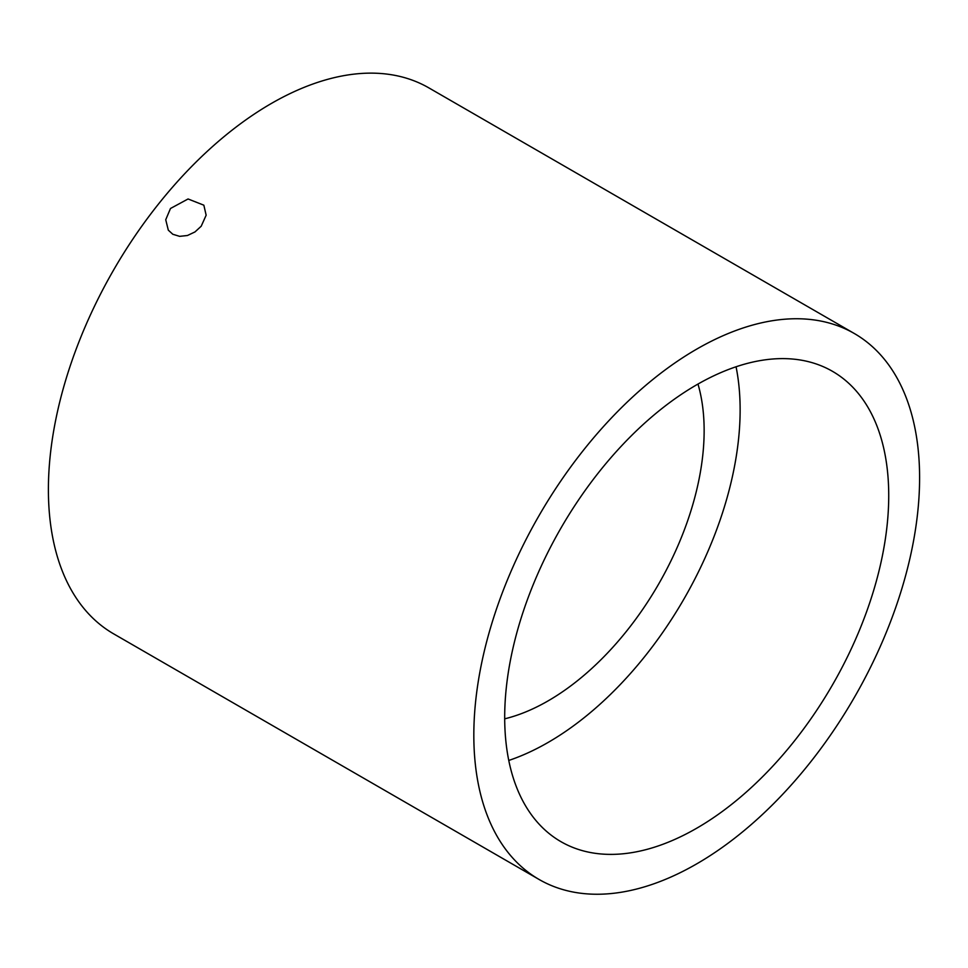 <?xml version="1.0" encoding="UTF-8"?>
<svg xmlns="http://www.w3.org/2000/svg" width="968" height="968" viewBox="0 0 968 968"><rect width="100%" height="100%" fill="white"/><g stroke="black" fill="none" stroke-linecap="round" stroke-linejoin="round"><path stroke-width="1.45" d="M201.211 226.209L194.979 231.933L187.441 235.502L179.661 236.349L172.812 234.268L168.311 230.166L165.734 219.736L170.489 208.483L188.07 198.972L203.849 205.192L206.148 215.211L201.211 226.209M736.055 366.763A271.548 156.78 -60 0 1 508.769 760.449M504.691 717.361A271.548 156.78 -60 0 1 623.235 444.082A271.548 156.78 -60 0 1 832.48 371.325A271.548 156.78 -60 0 1 832.492 684.884A271.548 156.78 -60 0 1 560.932 841.664A271.548 156.78 -60 0 1 504.691 717.361M504.703 718.825A220.643 127.389 120 0 0 658.446 584.406A220.643 127.389 120 0 0 697.976 384.054M919.6 477.817A315.217 181.984 120 0 0 854.32 333.512A315.217 181.984 120 0 0 539.103 515.508A315.217 181.984 120 0 0 539.103 879.476A315.217 181.984 120 0 0 782.011 795.03A315.217 181.984 120 0 0 919.6 477.817M539.103 879.476L113.68 633.871A315.217 181.984 -60 0 1 113.68 269.891A315.217 181.984 -60 0 1 428.897 87.907L854.32 333.512"/></g></svg>
